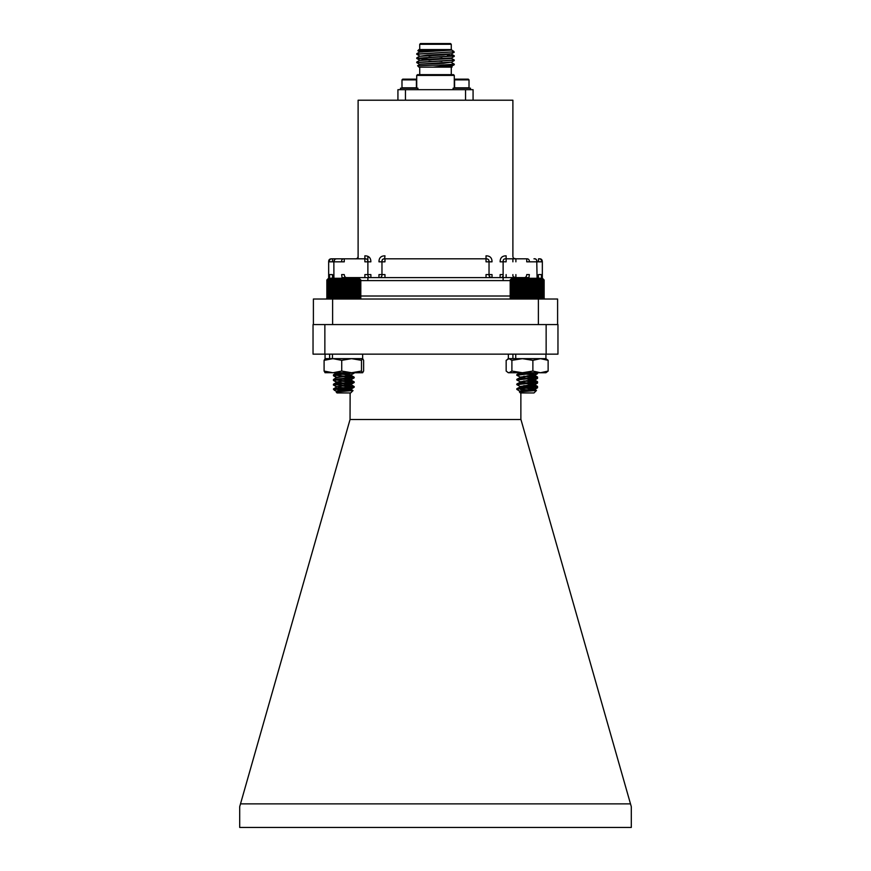 <?xml version="1.0" encoding="UTF-8"?>
<svg xmlns="http://www.w3.org/2000/svg" width="871" height="871" viewBox="0 0 871 871"><rect width="100%" height="100%" fill="white"/><g stroke="black" fill="none" stroke-linecap="round" stroke-linejoin="round"><path stroke-width="1.31" d="M327.05 298.372L327.703 299.014L326.854 298.165L327.714 299.014L326.854 298.165L327.714 299.014L326.93 298.165L327.866 299.014L327.18 298.165L328.204 299.014L327.627 298.165L328.705 299.014L328.236 298.165L329.369 299.014L329.031 298.165L330.196 299.014L329.978 298.165L331.176 299.014L331.078 298.165L332.287 299.014L332.319 298.165L333.528 299.014L333.691 298.165L334.889 299.014L335.172 298.165L336.337 299.014L336.739 298.165L337.872 299.014L338.394 298.165L339.472 299.014L340.104 298.165L341.116 299.014L341.857 298.165L342.793 299.014L343.631 298.165L344.491 299.014L345.406 298.165L346.168 299.014L347.17 298.165L347.823 299.014L348.89 298.165L349.434 299.014L350.556 298.165L350.991 299.014L352.145 298.165L352.461 299.014L353.648 298.165L353.833 299.014L355.041 298.165L355.107 299.014L356.315 298.165L356.25 299.014L357.448 298.165L357.262 299.014L358.438 298.165L358.123 299.014L360.616 298.372M345.754 388.542L348.716 388.314M334.235 389.228L333.549 388.836L336.642 387.04L333.691 385.015M333.724 385.004L335.411 384.699M345.754 383.85L348.716 383.621M333.549 388.836L354.203 386.593L334.192 384.525L333.549 384.144L336.642 382.347L333.462 380.464L335.411 380.006M345.754 379.157L348.716 378.929M336.631 377.666L333.462 375.771L335.411 375.303M345.754 374.454L348.716 374.225M350.61 392.941L336.99 392.941L336.173 392.004L352.984 390.535L333.528 389.195M342.434 388.205L345.754 387.954M350.131 386.234L341.911 385.613M342.434 383.512L345.754 383.262M350.131 381.542L341.911 380.91M342.434 378.82L345.754 378.569M350.131 376.838L341.911 376.218M342.434 374.116L345.754 373.866M334.377 390.11L336.696 391.46M347.583 390.045L350.131 389.675M350.131 388.88L343.827 388.107M354.116 386.495L351.024 384.688L336.696 386.768M342.455 385.907L350.131 384.982M350.131 384.176L343.827 383.403M333.549 384.144L354.203 381.901L351.024 379.996L336.696 382.064M342.455 381.204L350.131 380.289M350.131 379.484L343.827 378.711M354.116 381.792L334.192 379.832L333.549 379.451L336.696 377.372M342.455 376.512L350.131 375.586M350.131 374.791L343.827 374.018M333.549 379.451L354.203 377.197L334.192 375.129L333.549 374.748L336.587 372.744M350.131 389.468L340.626 388.346M350.131 384.764L340.626 383.643M350.131 380.072L340.626 378.95M336.696 373.267L337.894 372.962M326.854 279.972L327.703 279.123L326.854 279.972L327.703 279.123L326.854 279.972L326.854 298.165M527.097 298.165L527.946 299.014L528.871 298.165L529.622 299.014L530.624 298.165L531.277 299.014L532.344 298.165L532.889 299.014L534.01 298.165L534.435 299.014L535.6 298.165L535.894 299.014L537.091 298.165L537.265 299.014L538.474 298.165L538.528 299.014L539.737 298.165L539.661 299.014L540.858 298.165L540.662 299.014L541.838 298.165L541.512 299.014L542.655 298.165L542.208 299.014L543.297 298.165L542.731 299.014L543.765 298.165L543.09 299.014L544.048 298.165L543.275 299.014L544.146 298.165L543.275 299.014L544.146 298.165L544.146 279.972L543.275 279.123L544.048 279.972L543.09 279.123L543.765 279.972L542.731 279.123L543.297 279.972L542.208 279.123L542.655 279.972L541.512 279.123L541.838 279.972L540.662 279.123L540.858 279.972L539.661 279.123L539.737 279.972L538.528 279.123L538.474 279.972L537.265 279.123L537.091 279.972L535.894 279.123L535.6 279.972L534.435 279.123L534.01 279.972L532.889 279.123L532.344 279.972L531.277 279.123L530.624 279.972L529.622 279.123L528.871 279.972L527.946 279.123L527.097 279.972L526.258 279.123L525.322 279.972L524.571 279.123L523.569 279.972L522.927 279.123L521.849 279.972L521.326 279.123L520.194 279.972L519.78 279.123L518.615 279.972L518.321 279.123L517.124 279.972L516.96 279.123L515.752 279.972L515.708 279.123L514.5 279.972L514.587 279.123L513.389 279.972L513.596 279.123L512.42 279.972L512.758 279.123L511.625 279.972L512.083 279.123L510.994 279.972L511.571 279.123L510.548 279.972L511.223 279.123L510.275 279.972L511.059 279.123L510.188 279.972L510.188 298.165L511.037 299.014L510.275 298.165L511.223 299.014L510.548 298.165L511.571 299.014L510.994 298.165L512.083 299.014L511.625 298.165L512.758 299.014L512.42 298.165L513.596 299.014L513.389 298.165L514.587 299.014L514.5 298.165L515.708 299.014L515.752 298.165L516.96 299.014L517.124 298.165L518.321 299.014L518.615 298.165L519.78 299.014L520.194 298.165L521.326 299.014L521.849 298.165L522.927 299.014L523.569 298.165L524.571 299.014L525.322 298.165L526.258 299.014L527.097 298.165L527.097 279.972M510.188 298.165L511.059 299.014M520.39 391.427L516.819 389.413L517.907 389.021L537.538 387.029L523.852 385.613M519.965 391.275L534.489 388.782L521.043 386.876L516.797 384.677L537.538 382.325L523.852 380.921M519.965 386.582L534.489 384.089L521.043 382.173L516.797 379.985L537.538 377.633L523.852 376.218M519.965 381.879L534.489 379.397L521.043 377.481L516.797 375.281L537.211 372.744M517.559 389.087L516.797 388.782L517.907 388.433L537.538 386.441L527.173 385.265M517.559 384.383L516.797 384.089L517.907 383.741L537.538 381.738L527.173 380.573M517.559 379.691L516.797 379.397L517.907 379.048L537.538 377.045L527.173 375.88M517.559 374.998L516.797 374.693L517.907 374.345L536.177 372.744M536.449 390.502L534.01 392.941L520.325 392.941L519.399 391.906L536.449 390.502L520.335 389.413M520.923 390.731L522.458 391.079M519.965 377.187L533.292 375.129L537.451 373.038M534.489 374.693L527.173 373.528M519.399 391.906L534.489 389.37L523.852 387.845M516.884 388.684L520.629 386.68L534.489 384.677L523.852 383.153M516.884 383.991L520.629 381.977L534.489 379.985L523.852 378.46M516.884 379.288L520.629 377.285L534.489 375.281L523.852 373.757M516.884 374.595L520.085 372.744M511.908 278.274L542.448 278.274L543.286 279.123M511.887 278.274L510.188 279.972M526.258 279.123L526.258 299.014M525.322 298.165L525.322 279.972M524.571 279.123L524.571 299.014M523.569 279.972L523.569 298.165M527.946 279.123L527.946 299.014M528.871 279.972L528.871 298.165M529.622 279.123L529.622 299.014M530.624 279.972L530.624 298.165M531.277 279.123L531.277 299.014M532.344 279.972L532.344 298.165M532.889 279.123L532.889 299.014M534.01 279.972L534.01 298.165M534.435 279.123L534.435 299.014M535.6 279.972L535.6 298.165M535.894 279.123L535.894 299.014M537.091 279.972L537.091 298.165M537.265 279.123L537.265 299.014M538.474 279.972L538.474 298.165M538.528 279.123L538.528 299.014M539.737 279.972L539.737 298.165M540.858 279.972L540.858 298.165M541.838 279.972L541.838 298.165M542.655 279.972L542.655 298.165M543.297 279.972L543.297 298.165M543.765 279.972L543.765 298.165M544.048 279.972L544.048 298.165M510.275 279.972L510.275 298.165M510.548 279.972L510.548 298.165M510.994 279.972L510.994 298.165M511.625 279.972L511.625 298.165M512.42 279.972L512.42 298.165M513.389 279.972L513.389 298.165M514.5 279.972L514.5 298.165M515.708 279.123L515.708 299.014M515.752 279.972L515.752 298.165M516.96 279.123L516.96 299.014M517.124 279.972L517.124 298.165M518.321 279.123L518.321 299.014M518.615 279.972L518.615 298.165M519.78 279.123L519.78 299.014M520.194 279.972L520.194 298.165M521.326 279.123L521.326 299.014M521.849 279.972L521.849 298.165M522.927 279.123L522.927 299.014M345.406 298.165L345.406 279.972L346.168 279.123L347.17 279.972L347.823 279.123L348.89 279.972L349.434 279.123L350.556 279.972L350.991 279.123L352.145 279.972L352.461 279.123L353.648 279.972L353.833 279.123L355.041 279.972L355.107 279.123L356.315 279.972L356.25 279.123L357.448 279.972L357.262 279.123L358.438 279.972L358.123 279.123L359.266 279.972L358.819 279.123L359.919 279.972L359.364 279.123L360.398 279.972L359.734 279.123L360.703 279.972L359.93 279.123L360.812 279.972L359.93 279.123L360.812 279.972L360.812 298.165L359.952 299.014M333.462 389.272L354.116 387.279L340.539 385.766M337.055 391.58L336.511 391.286L338.09 390.785L351.155 388.945L337.033 386.876L333.462 384.83L354.203 382.489L340.539 381.073M336.62 386.724L351.155 384.242L337.033 382.173L333.462 380.137L354.203 377.785L340.539 376.381M337.055 377.491L333.462 375.445L354.203 372.744M333.549 374.748L353.691 372.744M333.571 389.413L336.62 391.427M337.229 390.948L338.656 391.297M336.62 382.031L351.046 379.68L343.827 378.362M336.62 377.339L350.632 375.129L354.116 373.191M351.155 374.857L336.881 372.744M336.173 392.004L351.155 389.533L340.517 388.009M351.024 384.688L336.511 382.489M351.024 379.996L340.517 378.613M336.642 377.644L351.155 375.445L340.517 373.92M336.25 372.744L337.262 372.744M327.05 279.776L328.552 278.274L359.113 278.274L360.616 279.776M345.406 279.972L344.491 279.123L343.631 279.972L342.793 279.123L341.857 279.972L341.116 279.123L340.104 279.972L339.472 279.123L338.394 279.972L337.872 279.123L336.739 279.972L336.337 279.123L335.172 279.972L334.889 279.123L333.691 279.972L333.528 279.123L332.319 279.972L332.287 279.123L331.078 279.972L331.176 279.123L329.978 279.972L330.196 279.123L329.031 279.972L329.369 279.123L328.236 279.972L328.705 279.123L327.627 279.972L328.204 279.123L327.18 279.972L327.866 279.123L326.93 279.972L327.714 279.123M346.168 279.123L346.168 299.014M347.17 279.972L347.17 298.165M344.491 279.123L344.491 299.014M343.631 279.972L343.631 298.165M347.823 279.123L347.823 299.014M348.89 279.972L348.89 298.165M349.434 279.123L349.434 299.014M350.556 279.972L350.556 298.165M350.991 279.123L350.991 299.014M352.145 279.972L352.145 298.165M352.461 279.123L352.461 299.014M353.648 279.972L353.648 298.165M353.833 279.123L353.833 299.014M355.041 279.972L355.041 298.165M355.107 279.123L355.107 299.014M356.315 279.972L356.315 298.165M357.448 279.972L357.448 298.165M358.438 279.972L358.438 298.165M359.266 279.972L359.266 298.165M359.919 279.972L359.919 298.165M360.398 279.972L360.398 298.165M360.703 279.972L360.703 298.165M326.93 279.972L326.93 298.165M327.18 279.972L327.18 298.165M327.627 279.972L327.627 298.165M328.236 279.972L328.236 298.165M329.031 279.972L329.031 298.165M329.978 279.972L329.978 298.165M331.078 279.972L331.078 298.165M332.287 279.123L332.287 299.014M332.319 279.972L332.319 298.165M333.528 279.123L333.528 299.014M333.691 279.972L333.691 298.165M334.889 279.123L334.889 299.014M335.172 279.972L335.172 298.165M336.337 279.123L336.337 299.014M336.739 279.972L336.739 298.165M337.872 279.123L337.872 299.014M338.394 279.972L338.394 298.165M339.472 279.123L339.472 299.014M340.104 279.972L340.104 298.165M341.116 279.123L341.116 299.014M341.857 279.972L341.857 298.165M342.793 279.123L342.793 299.014M531.136 388.629L533.596 388.412M535.578 388.216L537.451 387.845L536.852 387.475M536.351 387.388L523.852 386.332M531.136 383.937L533.596 383.719M535.578 383.523L537.451 383.153L536.852 382.772M531.136 379.233L533.596 379.027M535.578 378.82L537.451 378.45L536.852 378.079M531.136 374.541L533.596 374.323M535.578 374.127L537.451 373.757L537.494 373.006M528 388.281L531.136 388.041M536.939 387.421L537.494 387.094M528 383.588L531.136 383.349M536.939 382.728L537.494 382.391M528 378.885L531.136 378.645M536.939 378.025L537.494 377.698M528 374.192L531.136 373.953M536.939 373.332L537.538 373.071M537.451 387.845L534.369 389.642L527.173 388.346M537.451 383.153L534.369 384.949L527.173 383.643M537.451 378.45L534.369 380.257L527.173 378.95M537.451 373.757L534.489 375.412M534.489 384.808L537.451 387.062M534.489 380.115L537.451 382.369M534.489 375.488L537.451 377.666M520.869 373.267L522.513 373.006M362.554 358.656L361.487 360.333L351.601 358.656L362.728 358.71L363.621 360.333L363.621 371.068L362.641 372.744L324.981 372.69M362.554 372.744L361.487 371.068L351.601 372.744L341.726 371.068L341.726 360.333L332.907 358.656L324.099 360.333L325.166 358.656M341.726 371.068L332.907 372.744L324.099 371.068L324.099 360.333M324.099 371.068L325.166 372.744M361.487 371.068L361.487 360.333M329.619 354.149L329.619 358.656L325.068 358.656L351.601 358.656L341.726 360.333M548.131 360.333L540.499 358.656L545.932 358.656L548.131 360.333L548.131 371.068L545.932 372.744L508.359 372.744L506.16 371.068L506.16 360.333L509.023 358.656L522.382 358.656L511.898 360.333L509.023 358.656L507.662 359.048M540.499 358.656L532.878 360.333L522.382 358.656L540.499 358.656M548.131 371.068L540.499 372.744L532.878 371.068L532.878 360.333M532.878 371.068L522.382 372.744L511.898 371.068L511.898 360.333M511.898 371.068L509.023 372.744L507.662 372.342M362.641 354.149L362.641 358.656L332.461 358.656L332.461 354.149M545.932 354.149L545.932 358.656L515.741 358.656L515.741 354.149M512.91 354.149L512.91 358.656L508.359 358.656L508.359 354.149M453.649 51.814L418.189 53.991M447.705 55.243L454.281 55.82L418.189 58.172M416.752 62.048L419.463 60.48L451.57 58.433L454.281 60.001L418.189 62.342M451.537 62.56L454.281 64.171L444.286 64.89L453.421 64.89L432.996 67.143L418.973 67.143L417.59 65.739L444.286 64.89M452.811 51.912L416.719 54.252L419.463 55.864M452.811 56.082L416.719 58.433L429 59.239M452.811 60.262L416.719 62.603L419.463 64.214M452.811 64.432L454.281 64.694L453.421 64.89M416.752 53.697L419.463 52.129L451.57 50.083L417.819 50.714L418.973 49.56L451.276 49.56L451.276 44.301L419.724 44.301L419.724 49.56M451.57 49.56L450.71 49.56M419.724 44.301L420.475 43.55L450.525 43.55L451.276 44.301M453.889 51.422L451.537 50.039M417.819 50.714L419.463 51.694M451.82 67.143L432.996 67.143M451.276 67.143L451.276 74.656M452.093 67.078L451.537 66.74M447.367 55.57L448.87 54.067M451.57 53.741L443.535 54.949L419.463 56.299L416.752 57.878M429 57.105L432.495 57.257M429 61.286L432.495 61.427M451.57 62.081L443.535 63.3L419.43 64.171L451.537 62.124L454.248 60.556M451.57 66.261L449.24 67.143M451.614 49.56L427.465 50.954L419.43 52.173M420.682 51.912L422.13 52.042M454.248 52.206L451.537 53.773L427.465 55.123L419.43 56.343M438.505 56.996L442 57.148M454.248 56.375L451.537 57.954L427.465 59.304L419.43 60.524M438.505 61.166L442 61.318M454.248 64.726L451.537 66.294L439.169 67.143M416.719 75.407L417.47 74.656L453.53 74.656L454.281 75.407L416.719 75.407L416.719 88.178M465.55 100.209L465.55 89.68L473.073 89.68L473.073 100.209M397.927 100.209L397.927 89.68L465.55 89.68M405.451 89.68L405.451 100.209M469.012 79.882L468.293 79.163L455.304 79.163L454.586 79.882L454.586 87.819L469.012 87.819L469.012 79.882L454.586 79.882M470.514 89.68L470.514 88.178L453.083 88.178L453.083 89.68M401.988 79.882L402.707 79.163L415.696 79.163L416.414 79.882L416.414 87.819L401.988 87.819L401.988 79.882L416.414 79.882M400.486 89.68L400.486 88.178L417.917 88.178L417.917 89.68M543.569 298.742L545.344 299.014M515.893 274.594L515.893 277.599C513.705 277.762 512.703 276.76 512.888 274.594L512.921 275.454M512.888 274.594C512.703 276.76 513.705 277.762 515.893 277.599L529.056 277.599L515.893 277.599L513.531 276.924M515.882 276.662L515.85 276.085M538.518 261.823L538.518 258.818C540.684 258.654 541.675 259.656 541.501 261.823L537.146 261.823C536.743 259.438 535.676 258.437 533.945 258.818L533.945 258.818C536.003 258.633 536.95 259.634 536.776 261.823L537.08 278.274M526.726 261.823L529.361 261.823C529.426 259.743 528.545 258.741 526.726 258.818L526.726 261.823M528.849 278.274L529.361 274.594L526.726 274.594C526.596 276.924 525.42 277.925 523.188 277.599L500.117 277.599C502.142 277.871 503.144 276.869 503.122 274.594L500.117 274.594L500.117 277.599C502.306 277.762 503.307 276.76 503.122 274.594L503.122 261.823C502.926 259.623 503.928 258.622 506.127 258.818L526.726 258.818L506.127 258.818C503.928 258.622 502.926 259.623 503.122 261.823C503.1 259.558 504.102 258.556 506.127 258.818L506.127 261.823L503.122 261.746M492.039 277.599L486.029 277.599L486.029 274.594L489.034 274.594L489.676 276.913L492.039 277.599L492.039 274.594L489.034 274.594L489.034 261.823L486.029 261.823L486.029 258.818C488.108 258.741 489.11 259.743 489.034 261.823L489.034 274.594C488.958 276.673 489.959 277.675 492.039 277.599L500.15 277.599M345.82 278.274L347.812 277.599L370.883 277.599L370.883 274.594L367.878 274.594L367.878 261.823L364.873 261.823L364.873 258.818L344.274 258.818L344.274 261.823L334.224 261.823C334.159 259.743 335.106 258.741 337.077 258.818L344.263 258.818C342.336 258.709 341.454 259.71 341.639 261.823M486.029 277.599L384.971 277.599L384.971 274.594L381.966 274.594L381.966 261.823C381.89 259.743 382.892 258.741 384.971 258.818L384.971 261.823L381.966 261.823L381.966 274.594C382.042 276.673 381.041 277.675 378.961 277.599L378.961 274.594L381.966 274.594C382.042 276.673 381.041 277.675 378.961 277.599L370.883 277.599C368.803 277.675 367.802 276.673 367.878 274.594L367.878 261.823C367.954 259.743 366.952 258.741 364.873 258.818L364.873 255.813C368.847 255.845 370.85 257.849 370.883 261.823L367.878 261.823C367.878 259.591 366.876 258.589 364.873 258.818L365.776 258.861M355.107 258.818C357.121 259.079 358.123 258.077 358.112 255.813L358.112 258.818L358.112 255.813C358.177 257.892 357.175 258.894 355.107 258.818C357.175 258.894 358.177 257.892 358.112 255.813C358.123 258.077 357.121 259.079 355.107 258.818L337.077 258.818C335.085 258.654 334.007 259.656 333.854 261.833L334.224 261.823M332.482 261.823L329.499 261.823C329.314 259.667 330.305 258.665 332.482 258.818L337.077 258.818L332.482 258.818L332.482 261.823L333.854 261.823L333.92 278.274M512.888 261.823L512.888 258.818L512.888 261.823M512.921 256.651L513.052 257.293L512.921 256.651M513.727 258.306L515.893 258.818L513.792 258.36M358.112 255.813L358.112 100.209L512.888 100.209L512.888 255.813C512.867 258.077 513.868 259.079 515.893 258.818L515.893 261.823M538.028 278.274L536.971 277.707M539.9 278.274L537.407 277.599L538.518 274.594L541.501 274.594L541.381 278.274M342.151 278.274L341.639 274.594L344.274 274.594C344.404 276.924 345.58 277.925 347.812 277.599L523.188 277.599L525.18 278.274M538.463 276.172L538.322 276.924M487.629 259.025L488.838 260.222M384.634 258.818L384.971 255.813C380.997 255.845 378.983 257.849 378.961 261.823L381.966 261.823C381.77 259.623 382.772 258.622 384.971 258.818L486.029 258.818L486.029 255.813C490.003 255.845 492.017 257.849 492.039 261.823L489.034 261.823M378.994 277.599L384.971 277.599M367.878 256.346L367.845 260.995M334.029 277.707L332.972 278.274M341.944 277.599L355.107 277.599M331.1 278.274L333.419 277.599C332.755 277.805 332.439 276.804 332.482 274.594L329.499 274.594L329.619 278.274M512.888 258.818L506.127 258.818L506.127 255.813C502.153 255.845 500.15 257.849 500.117 261.823L503.122 261.823M332.613 324.567L332.613 299.014L313.397 299.014L313.397 324.567M538.387 324.567L538.387 299.014L557.603 299.014L557.603 324.567M538.387 299.014L332.613 299.014M503.122 280.604L503.122 274.594M367.878 280.604L367.878 277.599M539.334 258.818C541.261 258.665 542.263 259.667 542.339 261.823L542.339 278.274M520.956 419.517L350.044 419.517L240.505 803.868L630.495 803.868L520.869 419.234L520.869 392.941M630.495 803.868L631.301 806.688L631.301 827.45L239.699 827.45L239.699 806.688L240.505 803.868M350.044 419.517L350.131 392.941M350.131 375.238L350.131 377.11M350.131 379.941L350.131 381.803M350.131 384.634L350.131 386.495M350.131 389.326L350.131 390.197M546.139 354.149L557.963 354.149L557.963 324.567L546.139 324.567L546.139 354.149L324.861 354.149L324.861 324.567L546.139 324.567M324.861 324.567L313.037 324.567L313.037 354.149L324.861 354.149M360.039 296.009L510.188 296.009M536.776 261.823L529.361 261.823M510.569 280.604L360.812 280.604M364.873 277.599L364.873 274.594L367.878 274.594M364.873 255.813L364.873 258.818M506.127 277.599L506.127 274.594M333.419 277.599L332.602 277.631M333.462 375.183L333.462 375.771M333.462 379.876L333.462 380.464M333.462 384.579L333.462 385.167M334.508 390.458L333.462 388.945M516.797 374.693L516.797 375.281M516.797 379.397L516.797 379.985M516.797 384.089L516.797 384.677M516.797 388.782L516.797 389.37M537.538 377.045L537.538 377.633M537.538 381.738L537.538 382.325M537.538 386.441L537.538 387.018M534.489 389.37L534.489 388.782M534.489 384.677L534.489 384.089M534.489 379.985L534.489 379.397M534.369 388.923L537.451 387.127M534.369 384.231L537.451 382.434M534.369 379.538L537.451 377.731M537.451 386.332L534.369 384.536M537.451 381.64L534.369 379.843M537.451 376.947L534.369 375.151M536.427 390.437L534.369 389.239M333.462 374.857L333.462 375.445M333.462 379.549L333.462 380.137M333.462 384.242L333.462 384.83M354.203 377.197L354.203 377.785M354.203 381.901L354.203 382.489M354.203 386.593L354.203 387.181M350.675 392.941L353.016 390.6M351.155 389.533L351.155 388.945M351.155 384.83L351.155 384.242M351.155 380.137L351.155 379.549M351.046 389.076L354.116 387.279M351.046 384.383L354.116 382.576M351.046 379.68L354.116 377.883M354.116 377.099L351.024 375.303M352.984 390.535L351.024 389.391M537.538 377.764L537.538 378.352M537.538 382.456L537.538 383.044M537.538 387.16L537.538 387.747M534.489 390.088L534.489 389.5M325.068 358.656L325.068 354.149M419.724 67.143L419.724 74.656M454.248 55.788L451.537 54.22M417.59 65.739L419.463 64.65M419.463 60.034L416.752 58.466M454.281 75.407L454.281 88.178M327.431 298.742L325.656 299.014M326.734 299.014L327.921 299.014M488.631 259.798L488.958 260.701M370.774 277.599L369.544 277.479M367.976 275.824L367.878 274.986M535.044 258.883L536.296 259.438M503.122 261.452L503.177 260.865M537.146 274.594L537.418 277.936M333.854 274.594L333.419 278.078L334.018 277.729M328.661 278.274L328.661 261.823C328.596 259.754 329.597 258.752 331.666 258.818"/></g></svg>
